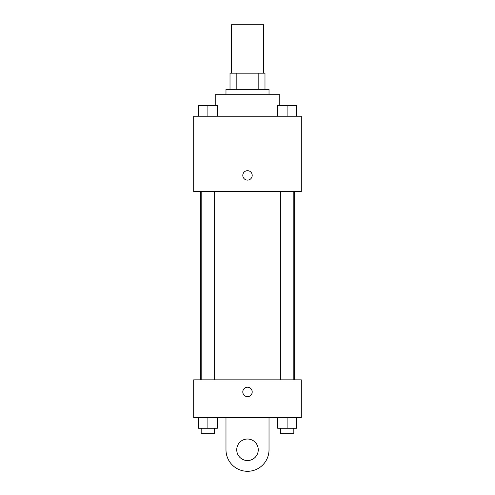 <?xml version="1.0" encoding="UTF-8"?>
<svg xmlns="http://www.w3.org/2000/svg" width="495" height="495" viewBox="0 0 495 495"><rect width="100%" height="100%" fill="white"/><g stroke="black" fill="none" stroke-linecap="round" stroke-linejoin="round"><path stroke-width="0.74" d="M263.643 73.173L263.643 24.75L231.357 24.75L231.357 73.173M236.177 89.31L236.177 73.173L230.014 73.173L230.014 89.31L230.014 73.173M236.177 73.173L264.986 73.173L264.986 89.31M258.823 89.31L258.823 73.173M225.98 94.694L225.98 89.31L269.02 89.31L269.02 94.694M279.78 105.454L279.78 94.694L215.22 94.694L215.22 105.454M193.7 116.214L301.3 116.214L301.3 191.534L193.7 191.534L193.7 116.214M247.5 180.1A4.709 4.709 0 0 1 243.422 173.04A4.709 4.709 0 0 1 251.578 173.04A4.709 4.709 0 0 1 247.5 180.1M193.7 379.838L301.3 379.838L301.3 417.502L193.7 417.502L193.7 379.838L301.3 379.838M277.683 116.214L277.683 105.454L296.511 105.454L296.511 116.214L296.511 105.454M287.1 116.214L287.1 105.454M293.826 105.454L280.374 105.454M198.489 116.214L198.489 105.454L217.317 105.454L217.317 116.214L217.317 105.454M207.9 116.214L207.9 105.454M214.626 105.454L201.174 105.454M277.683 417.502L277.683 428.262L296.511 428.262L296.511 417.502L296.511 428.262M287.1 428.262L287.1 417.502M293.826 428.262L293.826 433.645L280.374 433.645L280.374 428.262M198.489 417.502L198.489 428.262L217.317 428.262L217.317 417.502L217.317 428.262M207.9 428.262L207.9 417.502M214.626 428.262L214.626 433.645L201.174 433.645L201.174 428.262M242.791 391.935A4.709 4.709 0 0 1 249.851 387.857A4.709 4.709 0 0 1 249.851 396.012A4.709 4.709 0 0 1 242.791 391.935M269.02 417.502L269.02 449.782A21.52 21.52 0 0 1 247.5 471.302A21.52 21.52 0 0 1 225.98 449.782L225.98 417.502M247.5 460.542A10.76 10.76 0 0 1 238.182 444.405A10.76 10.76 0 0 1 256.818 444.405A10.76 10.76 0 0 1 247.5 460.542M294.63 379.838L294.63 191.534M200.37 379.838L200.37 191.534M280.374 191.534L280.374 379.838M293.826 191.534L293.826 379.838M214.626 379.838L214.626 191.534M201.174 379.838L201.174 191.534"/></g></svg>
